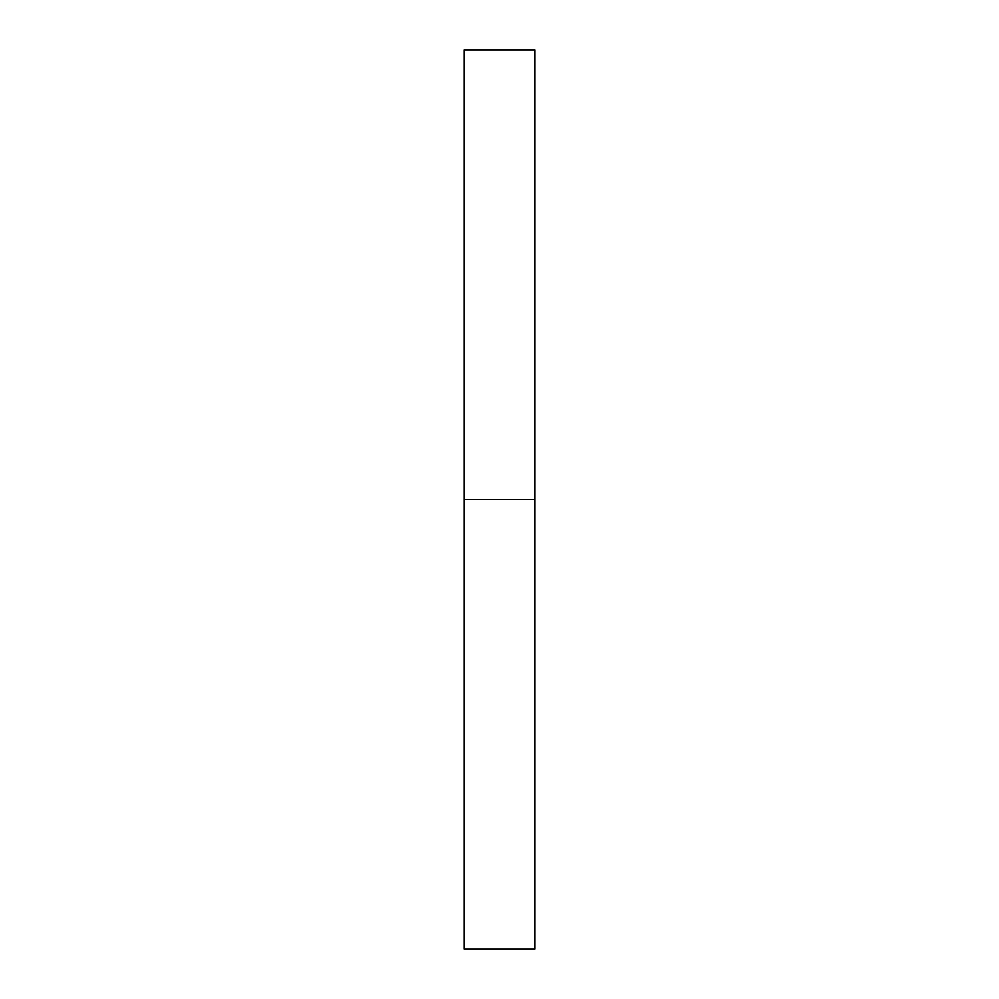 <?xml version="1.0" encoding="UTF-8"?>
<svg xmlns="http://www.w3.org/2000/svg" width="999" height="999" viewBox="0 0 999 999"><rect width="100%" height="100%" fill="white"/><g stroke="black" fill="none" stroke-linecap="round" stroke-linejoin="round"><path stroke-width="1.5" d="M464.098 949.05L464.098 49.95L464.098 949.05L534.902 949.05L534.902 499.5L464.098 499.5L534.902 499.5L534.902 49.95L534.902 949.05M464.098 49.95L534.902 49.95"/></g></svg>
